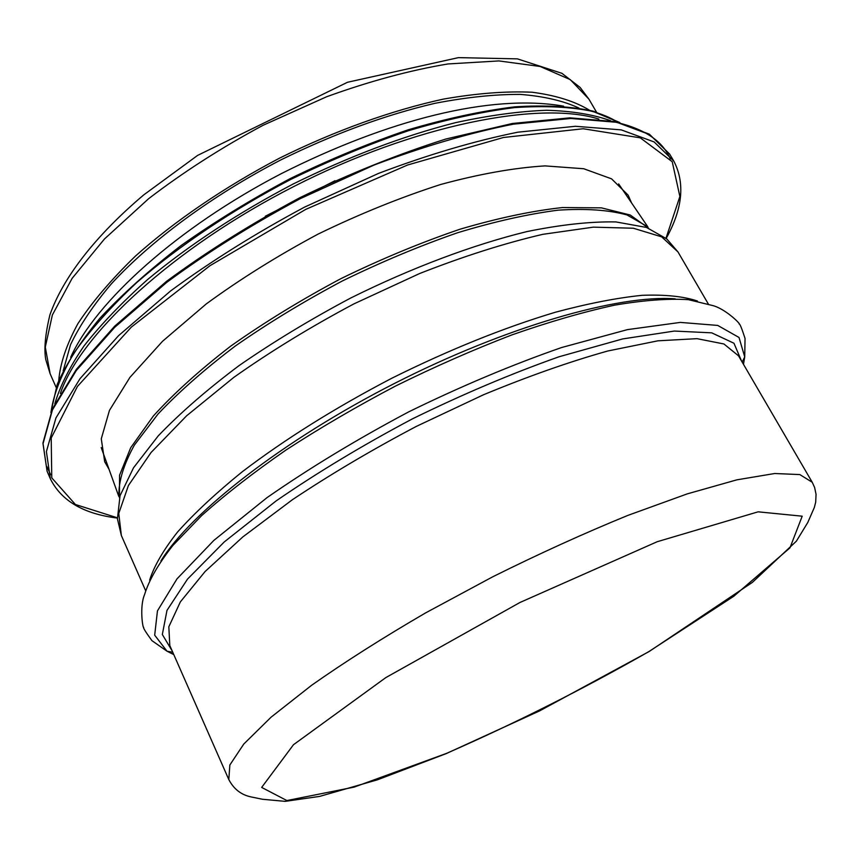 <?xml version="1.0" encoding="UTF-8"?>
<svg xmlns="http://www.w3.org/2000/svg" width="859" height="859" viewBox="0 0 859 859"><rect width="100%" height="100%" fill="white"/><g stroke="black" fill="none" stroke-linecap="round" stroke-linejoin="round"><path stroke-width="1.29" d="M63.169 370.841L70.556 344.663C79.619 325.593 93.169 305.374 111.219 284.007C150.873 240.778 211.668 195.82 280.592 160.032C333.646 133.907 385.047 115.02 434.804 103.348C466.297 97.25 494.816 94.275 520.361 94.404C543.811 96.262 563.332 100.804 578.934 108.051M58.734 380.591C60.13 363.54 66.519 344.566 77.89 323.671C92.214 301.917 111.412 279.379 135.497 256.036C174.753 220.978 224.607 186.972 279.615 158.11C335.289 130.568 392.101 110.231 443.545 99.075C476.584 93.32 506.112 91.033 532.118 92.235C555.709 95.306 574.811 101.298 589.435 110.188M109.007 469.218L104.701 461.788L101.276 438.831L109.458 410.387L129.913 377.402L162.534 341.281L206.31 303.893C240.413 278.971 277.736 255.671 318.281 234.002C359.642 213.934 400.434 197.43 440.646 184.492C479.376 173.99 514.165 167.795 545.014 165.894L583.723 168.74L611.544 178.833L628.101 195.1L631.58 202.949M265.334 216.221L335.01 180.723M446.347 753.45L354.091 787.134L286.885 800.556L261.662 787.424L293.488 744.71L385.788 677.622L519.899 602.513L657.146 541.739L758.132 511.824L802.199 516.195L789.958 547.859L733.811 596.232L648.835 651.605C582.66 689.358 515.164 723.31 446.347 753.45M812.238 482.275L799.826 474.576L774.711 473.513L736.872 479.837L687.254 493.882L627.865 515.4C584.324 533.203 539.334 553.636 492.894 576.711L425.57 612.918C382.77 637.84 344.792 661.945 311.645 685.257L271.122 717.147L243.773 744.044L229.858 764.982L228.805 779.553C233.766 789.099 241.229 794.897 251.193 796.948L262.478 799.267L285.199 801.361L319.645 796.4L377.337 779.843L446.175 753.622L539.559 710.908L649.05 651.573L752.42 582.359L796.379 541.17L807.793 522.465L814.332 507.486L815.696 502.204L816.05 494.279L814.6 487.44L812.238 482.275L738.515 355.809L723.901 343.965L696.982 338.661L657.897 340.819L607.732 351.009C569.388 361.768 527.963 376.36 483.467 394.786L416.314 426.408C371.807 449.891 330.468 474.34 292.318 499.777L242.807 536.939L205.076 571.546L180.358 601.891L168.826 626.791L169.814 645.571L228.805 779.553M56.146 387.409L50.112 373.708L45.291 347.111L52.367 314.974L72.102 278.38L104.497 238.952L148.586 198.73C183.192 172.208 221.3 147.748 262.918 125.36L326.581 96.777C369.349 81.272 409.807 70.331 447.947 63.953L498.886 60.925L540.096 66.465L570.258 79.629L588.93 99.161L596.468 112.1M172.154 650.886L162.33 634.5L166.979 610.395L187.52 579.106L224.263 541.932L276.115 500.926C317.401 472.493 362.852 445.134 412.46 418.838C462.894 394.152 511.739 373.472 559.016 356.775L622.668 338.929L674.336 331.059L711.714 332.841L733.962 343.246L741.446 360.823M173.786 654.601L167.043 651.229L154.684 635.188L157.455 610.889L177.018 578.837L213.902 540.354L267.063 497.608C309.798 467.876 357.065 439.26 408.863 411.783C461.541 386.035 512.469 364.613 561.646 347.519L627.478 329.62L680.296 322.404L717.716 325.421L739.008 337.458L744.721 356.882L743.486 364.334M172.745 652.249L167.043 651.229L151.925 640.642C145.654 632.041 142.927 627.628 143.732 627.414C142.841 629.207 139.341 606.583 144.602 594.525C148.94 580.287 158.357 563.934 172.863 545.465L201.672 515.572C225.541 494.279 253.663 472.429 286.026 450.009C320.386 427.685 356.947 406.339 395.709 385.959C434.976 366.578 473.738 349.549 511.996 334.87C549.148 321.857 583.358 311.957 614.615 305.16C643.616 300.231 668.205 298.395 688.403 299.662L712.036 305.396C724.889 308.241 741.124 324.369 739.159 324.036C739.814 323.499 741.768 328.31 745.043 338.435L744.721 356.882L742.187 362.101M160.934 560.895C190.687 512.565 282.836 440.302 394.431 383.468C506.015 326.581 618.641 294.519 675.228 298.846M149.638 580.115C154.083 566.081 163.371 550.071 177.512 532.065C194.478 513.102 216.028 493.034 242.152 471.849C285.145 439.099 335.021 407.907 391.779 378.25C449.128 349.763 503.685 327.751 555.451 312.214C587.943 303.528 616.848 297.89 642.156 295.313C665.038 294.454 683.453 296.355 697.422 301.015M145.611 590.616L121.355 535.511L118.757 513.446L128.431 485.485L151.077 452.489L186.586 415.82L233.863 377.337C270.553 351.417 310.561 326.935 353.897 303.893L419.632 273.527C463.441 256.326 504.491 243.258 542.781 234.335L593.322 227.152L633.33 228.226L661.634 236.837L677.955 251.902L708.278 303.925M121.355 535.511L117.425 518.836L120.045 495.697L133.532 467.768L158.217 435.889C180.1 413.039 207.073 389.599 239.124 365.558C273.624 341.689 310.872 319.151 350.859 297.944C411.676 267.75 472.965 244.783 526.803 231.608C561.002 224.639 590.734 221.418 615.989 221.933L646.516 227.452L666.777 238.931L677.955 251.902M118.875 495.396C118.628 480.965 123.803 464.193 134.401 445.059L158.077 413.974C179.026 391.779 204.829 369.091 235.463 345.909C268.427 322.941 304.022 301.316 342.236 281.022C381.117 262.027 419.536 245.942 457.493 232.778C494.258 221.611 527.77 214.084 558.049 210.176C585.827 208.372 608.784 209.961 626.93 214.922L646.956 226.325M119.433 497.758L119.562 475.22L130.718 447.689L153.332 416.035C173.98 393.261 199.911 369.864 231.114 345.844C264.873 322.028 301.498 299.608 341.002 278.606C381.224 258.988 420.889 242.539 459.994 229.224C497.769 218.1 531.936 210.874 562.505 207.545L601.397 207.857L630.227 215.018L648.545 228.172M117.307 517.784L75.409 504.501L51.765 477.872L51.218 437.983L77.407 386.475L131.341 327.107L209.972 265.699L305.74 209.381L407.585 165.003L503.481 137.483L583.218 128.753L640.277 137.837L672.232 161.728L679.877 196.507L665.993 238.222M117.339 518.052C83.677 513.95 61.343 500.872 50.348 478.807L46.397 451.619L55.953 417.914L79.994 378.712L118.585 335.633L170.651 290.9C211.346 261.018 255.993 233.09 304.58 207.105L378.54 173.389C427.975 154.684 474.426 140.951 517.88 132.189L575.412 126.284L621.261 129.881L654.15 141.95L673.821 161.127C685.203 182.999 682.669 208.758 666.197 238.394M50.348 478.807L47.084 471.226L43.014 443.802L52.442 409.883L76.322 370.487L114.752 327.268L166.646 282.439C207.234 252.525 251.773 224.596 300.263 198.654L374.116 165.035C423.498 146.417 469.916 132.791 513.36 124.168L570.913 118.478L616.826 122.311L649.812 134.627L669.601 154.029L673.821 161.127M50.681 474.759L46.837 466.523M610.813 121.173C642.521 127.476 662.364 140.092 670.342 159.022M60.366 393.443C80.381 334.28 173.314 247.832 294.025 186.403C414.682 124.856 539.248 100.482 598.863 119.057M54.826 403.805C60.012 386.099 69.74 366.804 84.01 345.952C100.911 324.401 122.096 302.282 147.555 279.572C189.248 244.955 237.685 213.15 292.876 184.148C348.786 156.553 402.989 136.055 455.495 122.665C488.835 115.417 519.18 111.283 546.549 110.274C571.815 110.994 593.139 114.451 610.513 120.679M51.014 412.17C53.537 394.399 61.225 374.642 74.078 352.909C89.991 330.275 110.929 306.77 136.903 282.418C179.112 245.792 232.198 210.111 290.535 179.552C330.006 160.311 369.273 144.044 408.336 130.751C446.465 119.444 481.878 111.724 514.552 107.6C545.068 105.55 571.289 106.849 593.225 111.52L619.522 122.504M583.508 109.308C597.145 112.153 608.462 116.395 617.481 122.042M50.112 373.708L45.795 359.706C43.863 349.226 45.237 334.269 49.919 314.856C62.847 278.015 95.005 236.107 143.775 194.864L197.634 155.382L347.498 82.271L458.395 57.639L517.408 58.863L561.926 73.326L580.136 87.446L588.93 99.161M171.521 649.447L169.814 645.571M740.651 359.459L738.515 355.809M101.201 447.55L118.81 496.459M618.641 183.901L647.858 226.894M47.084 471.226L42.95 443.008L52.506 408.744L76.408 369.284L114.773 326.087L166.549 281.322C207.03 251.472 251.451 223.598 299.823 197.72C349.194 173.808 397.846 154.255 445.778 139.051L512.415 123.481L569.893 117.844L615.871 121.699L649.2 134.101L669.601 154.029M50.874 412.513L57.199 384.478C66.175 363.862 80.424 341.775 99.934 318.206C122.418 294.089 149.466 269.866 181.077 245.556C214.857 221.654 251.204 199.352 290.106 178.661C329.716 159.355 369.112 143.066 408.304 129.773C446.54 118.51 482.017 110.865 514.745 106.849C545.282 104.916 571.525 106.376 593.472 111.23L619.876 122.59M70.674 357.301C95.918 301.316 177.759 227.356 281.451 173.572C386.947 120.357 490.36 93.406 563.568 106.151"/></g></svg>
